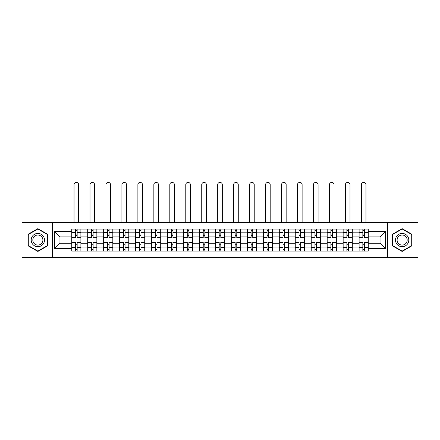 <?xml version="1.0" encoding="UTF-8"?>
<svg xmlns="http://www.w3.org/2000/svg" width="440" height="440" viewBox="0 0 440 440"><rect width="100%" height="100%" fill="white"/><g stroke="black" fill="none" stroke-linecap="round" stroke-linejoin="round"><path stroke-width="0.66" d="M387.508 257.603L418 257.603L418 222.508L22 222.508L22 257.603L387.508 257.603L387.508 222.508M87.692 251.059L87.692 232.177L80.938 232.177L80.938 251.059M80.938 232.177L80.938 229.059M87.692 232.177L87.692 229.059M96.905 229.059L96.905 251.059M103.659 251.059L103.659 229.059M112.866 229.059L112.866 251.059M119.62 251.059L119.62 229.059M128.827 229.059L128.827 251.059M135.581 251.059L135.581 229.059M144.793 229.059L144.793 251.059M151.541 251.059L151.541 229.059M160.754 229.059L160.754 251.059M167.508 251.059L167.508 229.059M176.715 229.059L176.715 251.059M183.469 251.059L183.469 229.059M192.681 229.059L192.681 251.059M199.43 251.059L199.43 229.059M208.643 229.059L208.643 251.059M215.397 251.059L215.397 229.059M224.604 229.059L224.604 251.059M231.358 251.059L231.358 229.059M240.57 229.059L240.57 251.059M247.319 251.059L247.319 229.059M256.531 229.059L256.531 251.059M263.285 251.059L263.285 229.059M272.492 229.059L272.492 251.059M279.246 251.059L279.246 229.059M288.459 229.059L288.459 251.059M295.207 251.059L295.207 229.059M304.42 229.059L304.42 251.059M311.173 251.059L311.173 229.059M320.381 229.059L320.381 251.059M327.135 251.059L327.135 229.059M336.341 229.059L336.341 251.059M343.096 251.059L343.096 229.059M352.308 229.059L352.308 251.059M359.062 251.059L359.062 229.059M359.062 243.227L352.308 243.227M343.096 243.227L336.341 243.227M327.135 243.227L320.381 243.227M311.173 243.227L304.42 243.227M295.207 243.227L288.459 243.227M279.246 243.227L272.492 243.227M263.285 243.227L256.531 243.227M247.319 243.227L240.57 243.227M231.358 243.227L224.604 243.227M215.397 243.227L208.643 243.227M199.43 243.227L192.681 243.227M183.469 243.227L176.715 243.227M167.508 243.227L160.754 243.227M151.541 243.227L144.793 243.227M135.581 243.227L128.827 243.227M119.62 243.227L112.866 243.227M103.659 243.227L96.905 243.227M87.692 243.227L80.938 243.227M359.062 236.885L352.308 236.885M343.096 236.885L336.341 236.885M327.135 236.885L320.381 236.885M311.173 236.885L304.42 236.885M295.207 236.885L288.459 236.885M279.246 236.885L272.492 236.885M263.285 236.885L256.531 236.885M247.319 236.885L240.57 236.885M231.358 236.885L224.604 236.885M215.397 236.885L208.643 236.885M199.43 236.885L192.681 236.885M183.469 236.885L176.715 236.885M167.508 236.885L160.754 236.885M151.541 236.885L144.793 236.885M135.581 236.885L128.827 236.885M119.62 236.885L112.866 236.885M103.659 236.885L96.905 236.885M87.692 236.885L80.938 236.885M59.961 243.227L71.731 243.227L71.731 236.885L59.961 236.885L59.961 243.227L54.538 248.65L54.538 231.462L71.731 231.462L71.731 236.885M368.269 236.885L368.269 243.227L380.039 243.227L380.039 236.885L368.269 236.885L368.269 229.059L71.731 229.059L71.731 231.462M368.269 231.462L385.462 231.462L385.462 248.65L368.269 248.65L368.269 243.227M71.731 243.227L71.731 251.059L368.269 251.059L368.269 248.65M71.731 248.65L54.538 248.65M52.492 257.603L52.492 222.508M47.735 234.355L37.862 228.652L27.984 234.355L27.984 245.757L37.862 251.46L47.735 245.757L47.735 234.355M412.016 234.355L402.138 228.652L392.266 234.355L392.266 245.757L402.138 251.46L412.016 245.757L412.016 234.355M77.154 249.519L75.515 249.519M75.515 230.593L77.154 230.593M93.115 249.519L91.482 249.519M91.482 230.593L93.115 230.593M109.082 249.519L107.443 249.519M107.443 230.593L109.082 230.593M125.043 249.519L123.404 249.519M123.404 230.593L125.043 230.593M141.004 249.519L139.37 249.519M139.37 230.593L141.004 230.593M156.97 249.519L155.331 249.519M155.331 230.593L156.97 230.593M172.931 249.519L171.292 249.519M171.292 230.593L172.931 230.593M188.892 249.519L187.259 249.519M187.259 230.593L188.892 230.593M204.859 249.519L203.22 249.519M203.22 230.593L204.859 230.593M220.82 249.519L219.181 249.519M219.181 230.593L220.82 230.593M236.781 249.519L235.142 249.519M235.142 230.593L236.781 230.593M252.742 249.519L251.108 249.519M251.108 230.593L252.742 230.593M268.708 249.519L267.069 249.519M267.069 230.593L268.708 230.593M284.669 249.519L283.03 249.519M283.03 230.593L284.669 230.593M300.63 249.519L298.997 249.519M298.997 230.593L300.63 230.593M316.597 249.519L314.958 249.519M314.958 230.593L316.597 230.593M332.558 249.519L330.918 249.519M330.918 230.593L332.558 230.593M348.519 249.519L346.885 249.519M346.885 230.593L348.519 230.593M364.485 249.519L362.846 249.519M362.846 230.593L364.485 230.593M54.538 231.462L59.961 236.885M380.039 243.227L385.462 248.65M380.039 236.885L385.462 231.462M80.889 251.059L80.889 237.65L77.154 237.65L77.154 229.059M75.515 229.059L75.515 237.65L71.781 237.65L71.781 229.059M78.639 222.508L78.639 184.696A2.305 2.305 0 0 0 76.335 182.397A2.305 2.305 0 0 0 74.03 184.696L74.03 222.508M80.889 237.65L80.889 229.059M71.781 251.059L71.781 242.462L75.515 242.462L75.515 251.059M77.154 251.059L77.154 242.462L80.889 242.462M75.515 235.4L77.154 235.4M71.781 242.462L71.781 237.65M77.154 244.712L75.515 244.712M77.154 249.728L75.515 249.728M75.515 246.043L77.154 246.043M77.154 234.069L75.515 234.069M75.515 230.384L77.154 230.384M32.098 243.381A6.65 6.65 0 0 0 41.184 245.817A6.65 6.65 0 0 0 43.621 236.731A6.65 6.65 0 0 0 34.535 234.295A6.65 6.65 0 0 0 32.098 243.381M33.501 242.572A5.038 5.038 0 0 0 40.381 244.415A5.038 5.038 0 0 0 42.224 237.54A5.038 5.038 0 0 0 35.343 235.697A5.038 5.038 0 0 0 33.501 242.572M37.862 229.009L47.427 234.531L47.427 245.581L37.862 251.103L28.292 245.581L28.292 234.531L37.862 229.009M396.38 243.381A6.65 6.65 0 0 0 405.466 245.817A6.65 6.65 0 0 0 407.902 236.731A6.65 6.65 0 0 0 398.816 234.295A6.65 6.65 0 0 0 396.38 243.381M397.777 242.572A5.038 5.038 0 0 0 404.657 244.415A5.038 5.038 0 0 0 406.5 237.54A5.038 5.038 0 0 0 399.619 235.697A5.038 5.038 0 0 0 397.777 242.572M402.138 229.009L411.708 234.531L411.708 245.581L402.138 251.103L392.574 245.581L392.574 234.531L402.138 229.009M96.85 251.059L96.85 237.65L93.115 237.65L93.115 229.059M91.482 229.059L91.482 237.65L87.742 237.65L87.742 229.059M94.6 222.508L94.6 184.696A2.305 2.305 0 0 0 92.296 182.397A2.305 2.305 0 0 0 89.997 184.696L89.997 222.508M96.85 237.65L96.85 229.059M87.742 251.059L87.742 242.462L91.482 242.462L91.482 251.059M93.115 251.059L93.115 242.462L96.85 242.462M91.482 235.4L93.115 235.4M87.742 242.462L87.742 237.65M93.115 244.712L91.482 244.712M93.115 249.728L91.482 249.728M91.482 246.043L93.115 246.043M93.115 234.069L91.482 234.069M91.482 230.384L93.115 230.384M112.816 251.059L112.816 237.65L109.082 237.65L109.082 229.059M107.443 229.059L107.443 237.65L103.708 237.65L103.708 229.059M110.561 222.508L110.561 184.696A2.305 2.305 0 0 0 108.262 182.397A2.305 2.305 0 0 0 105.958 184.696L105.958 222.508M112.816 237.65L112.816 229.059M103.708 251.059L103.708 242.462L107.443 242.462L107.443 251.059M109.082 251.059L109.082 242.462L112.816 242.462M107.443 235.4L109.082 235.4M103.708 242.462L103.708 237.65M109.082 244.712L107.443 244.712M109.082 249.728L107.443 249.728M107.443 246.043L109.082 246.043M109.082 234.069L107.443 234.069M107.443 230.384L109.082 230.384M128.777 251.059L128.777 237.65L125.043 237.65L125.043 229.059M123.404 229.059L123.404 237.65L119.669 237.65L119.669 229.059M126.528 222.508L126.528 184.696A2.305 2.305 0 0 0 124.223 182.397A2.305 2.305 0 0 0 121.919 184.696L121.919 222.508M128.777 237.65L128.777 229.059M119.669 251.059L119.669 242.462L123.404 242.462L123.404 251.059M125.043 251.059L125.043 242.462L128.777 242.462M123.404 235.4L125.043 235.4M119.669 242.462L119.669 237.65M125.043 244.712L123.404 244.712M125.043 249.728L123.404 249.728M123.404 246.043L125.043 246.043M125.043 234.069L123.404 234.069M123.404 230.384L125.043 230.384M144.738 251.059L144.738 237.65L141.004 237.65L141.004 229.059M139.37 229.059L139.37 237.65L135.63 237.65L135.63 229.059M142.489 222.508L142.489 184.696A2.305 2.305 0 0 0 140.184 182.397A2.305 2.305 0 0 0 137.885 184.696L137.885 222.508M144.738 237.65L144.738 229.059M135.63 251.059L135.63 242.462L139.37 242.462L139.37 251.059M141.004 251.059L141.004 242.462L144.738 242.462M139.37 235.4L141.004 235.4M135.63 242.462L135.63 237.65M141.004 244.712L139.37 244.712M141.004 249.728L139.37 249.728M139.37 246.043L141.004 246.043M141.004 234.069L139.37 234.069M139.37 230.384L141.004 230.384M160.705 251.059L160.705 237.65L156.97 237.65L156.97 229.059M155.331 229.059L155.331 237.65L151.597 237.65L151.597 229.059M158.45 222.508L158.45 184.696A2.305 2.305 0 0 0 156.151 182.397A2.305 2.305 0 0 0 153.846 184.696L153.846 222.508M160.705 237.65L160.705 229.059M151.597 251.059L151.597 242.462L155.331 242.462L155.331 251.059M156.97 251.059L156.97 242.462L160.705 242.462M155.331 235.4L156.97 235.4M151.597 242.462L151.597 237.65M156.97 244.712L155.331 244.712M156.97 249.728L155.331 249.728M155.331 246.043L156.97 246.043M156.97 234.069L155.331 234.069M155.331 230.384L156.97 230.384M176.666 251.059L176.666 237.65L172.931 237.65L172.931 229.059M171.292 229.059L171.292 237.65L167.558 237.65L167.558 229.059M174.416 222.508L174.416 184.696A2.305 2.305 0 0 0 172.112 182.397A2.305 2.305 0 0 0 169.807 184.696L169.807 222.508M176.666 237.65L176.666 229.059M167.558 251.059L167.558 242.462L171.292 242.462L171.292 251.059M172.931 251.059L172.931 242.462L176.666 242.462M171.292 235.4L172.931 235.4M167.558 242.462L167.558 237.65M172.931 244.712L171.292 244.712M172.931 249.728L171.292 249.728M171.292 246.043L172.931 246.043M172.931 234.069L171.292 234.069M171.292 230.384L172.931 230.384M192.627 251.059L192.627 237.65L188.892 237.65L188.892 229.059M187.259 229.059L187.259 237.65L183.519 237.65L183.519 229.059M190.377 222.508L190.377 184.696A2.305 2.305 0 0 0 188.073 182.397A2.305 2.305 0 0 0 185.774 184.696L185.774 222.508M192.627 237.65L192.627 229.059M183.519 251.059L183.519 242.462L187.259 242.462L187.259 251.059M188.892 251.059L188.892 242.462L192.627 242.462M187.259 235.4L188.892 235.4M183.519 242.462L183.519 237.65M188.892 244.712L187.259 244.712M188.892 249.728L187.259 249.728M187.259 246.043L188.892 246.043M188.892 234.069L187.259 234.069M187.259 230.384L188.892 230.384M208.593 251.059L208.593 237.65L204.859 237.65L204.859 229.059M203.22 229.059L203.22 237.65L199.485 237.65L199.485 229.059M206.338 222.508L206.338 184.696A2.305 2.305 0 0 0 204.039 182.397A2.305 2.305 0 0 0 201.735 184.696L201.735 222.508M208.593 237.65L208.593 229.059M199.485 251.059L199.485 242.462L203.22 242.462L203.22 251.059M204.859 251.059L204.859 242.462L208.593 242.462M203.22 235.4L204.859 235.4M199.485 242.462L199.485 237.65M204.859 244.712L203.22 244.712M204.859 249.728L203.22 249.728M203.22 246.043L204.859 246.043M204.859 234.069L203.22 234.069M203.22 230.384L204.859 230.384M224.554 251.059L224.554 237.65L220.82 237.65L220.82 229.059M219.181 229.059L219.181 237.65L215.446 237.65L215.446 229.059M222.305 222.508L222.305 184.696A2.305 2.305 0 0 0 220 182.397A2.305 2.305 0 0 0 217.696 184.696L217.696 222.508M224.554 237.65L224.554 229.059M215.446 251.059L215.446 242.462L219.181 242.462L219.181 251.059M220.82 251.059L220.82 242.462L224.554 242.462M219.181 235.4L220.82 235.4M215.446 242.462L215.446 237.65M220.82 244.712L219.181 244.712M220.82 249.728L219.181 249.728M219.181 246.043L220.82 246.043M220.82 234.069L219.181 234.069M219.181 230.384L220.82 230.384M240.515 251.059L240.515 237.65L236.781 237.65L236.781 229.059M235.142 229.059L235.142 237.65L231.407 237.65L231.407 229.059M238.266 222.508L238.266 184.696A2.305 2.305 0 0 0 235.961 182.397A2.305 2.305 0 0 0 233.662 184.696L233.662 222.508M240.515 237.65L240.515 229.059M231.407 251.059L231.407 242.462L235.142 242.462L235.142 251.059M236.781 251.059L236.781 242.462L240.515 242.462M235.142 235.4L236.781 235.4M231.407 242.462L231.407 237.65M236.781 244.712L235.142 244.712M236.781 249.728L235.142 249.728M235.142 246.043L236.781 246.043M236.781 234.069L235.142 234.069M235.142 230.384L236.781 230.384M256.482 251.059L256.482 237.65L252.742 237.65L252.742 229.059M251.108 229.059L251.108 237.65L247.374 237.65L247.374 229.059M254.227 222.508L254.227 184.696A2.305 2.305 0 0 0 251.928 182.397A2.305 2.305 0 0 0 249.623 184.696L249.623 222.508M256.482 237.65L256.482 229.059M247.374 251.059L247.374 242.462L251.108 242.462L251.108 251.059M252.742 251.059L252.742 242.462L256.482 242.462M251.108 235.4L252.742 235.4M247.374 242.462L247.374 237.65M252.742 244.712L251.108 244.712M252.742 249.728L251.108 249.728M251.108 246.043L252.742 246.043M252.742 234.069L251.108 234.069M251.108 230.384L252.742 230.384M272.443 251.059L272.443 237.65L268.708 237.65L268.708 229.059M267.069 229.059L267.069 237.65L263.335 237.65L263.335 229.059M270.193 222.508L270.193 184.696A2.305 2.305 0 0 0 267.889 182.397A2.305 2.305 0 0 0 265.584 184.696L265.584 222.508M272.443 237.65L272.443 229.059M263.335 251.059L263.335 242.462L267.069 242.462L267.069 251.059M268.708 251.059L268.708 242.462L272.443 242.462M267.069 235.4L268.708 235.4M263.335 242.462L263.335 237.65M268.708 244.712L267.069 244.712M268.708 249.728L267.069 249.728M267.069 246.043L268.708 246.043M268.708 234.069L267.069 234.069M267.069 230.384L268.708 230.384M288.404 251.059L288.404 237.65L284.669 237.65L284.669 229.059M283.03 229.059L283.03 237.65L279.296 237.65L279.296 229.059M286.154 222.508L286.154 184.696A2.305 2.305 0 0 0 283.85 182.397A2.305 2.305 0 0 0 281.551 184.696L281.551 222.508M288.404 237.65L288.404 229.059M279.296 251.059L279.296 242.462L283.03 242.462L283.03 251.059M284.669 251.059L284.669 242.462L288.404 242.462M283.03 235.4L284.669 235.4M279.296 242.462L279.296 237.65M284.669 244.712L283.03 244.712M284.669 249.728L283.03 249.728M283.03 246.043L284.669 246.043M284.669 234.069L283.03 234.069M283.03 230.384L284.669 230.384M304.37 251.059L304.37 237.65L300.63 237.65L300.63 229.059M298.997 229.059L298.997 237.65L295.262 237.65L295.262 229.059M302.115 222.508L302.115 184.696A2.305 2.305 0 0 0 299.816 182.397A2.305 2.305 0 0 0 297.512 184.696L297.512 222.508M304.37 237.65L304.37 229.059M295.262 251.059L295.262 242.462L298.997 242.462L298.997 251.059M300.63 251.059L300.63 242.462L304.37 242.462M298.997 235.4L300.63 235.4M295.262 242.462L295.262 237.65M300.63 244.712L298.997 244.712M300.63 249.728L298.997 249.728M298.997 246.043L300.63 246.043M300.63 234.069L298.997 234.069M298.997 230.384L300.63 230.384M320.331 251.059L320.331 237.65L316.597 237.65L316.597 229.059M314.958 229.059L314.958 237.65L311.223 237.65L311.223 229.059M318.082 222.508L318.082 184.696A2.305 2.305 0 0 0 315.777 182.397A2.305 2.305 0 0 0 313.473 184.696L313.473 222.508M320.331 237.65L320.331 229.059M311.223 251.059L311.223 242.462L314.958 242.462L314.958 251.059M316.597 251.059L316.597 242.462L320.331 242.462M314.958 235.4L316.597 235.4M311.223 242.462L311.223 237.65M316.597 244.712L314.958 244.712M316.597 249.728L314.958 249.728M314.958 246.043L316.597 246.043M316.597 234.069L314.958 234.069M314.958 230.384L316.597 230.384M336.292 251.059L336.292 237.65L332.558 237.65L332.558 229.059M330.918 229.059L330.918 237.65L327.184 237.65L327.184 229.059M334.043 222.508L334.043 184.696A2.305 2.305 0 0 0 331.738 182.397A2.305 2.305 0 0 0 329.439 184.696L329.439 222.508M336.292 237.65L336.292 229.059M327.184 251.059L327.184 242.462L330.918 242.462L330.918 251.059M332.558 251.059L332.558 242.462L336.292 242.462M330.918 235.4L332.558 235.4M327.184 242.462L327.184 237.65M332.558 244.712L330.918 244.712M332.558 249.728L330.918 249.728M330.918 246.043L332.558 246.043M332.558 234.069L330.918 234.069M330.918 230.384L332.558 230.384M352.259 251.059L352.259 237.65L348.519 237.65L348.519 229.059M346.885 229.059L346.885 237.65L343.151 237.65L343.151 229.059M350.004 222.508L350.004 184.696A2.305 2.305 0 0 0 347.705 182.397A2.305 2.305 0 0 0 345.4 184.696L345.4 222.508M352.259 237.65L352.259 229.059M343.151 251.059L343.151 242.462L346.885 242.462L346.885 251.059M348.519 251.059L348.519 242.462L352.259 242.462M346.885 235.4L348.519 235.4M343.151 242.462L343.151 237.65M348.519 244.712L346.885 244.712M348.519 249.728L346.885 249.728M346.885 246.043L348.519 246.043M348.519 234.069L346.885 234.069M346.885 230.384L348.519 230.384M368.22 251.059L368.22 237.65L364.485 237.65L364.485 229.059M362.846 229.059L362.846 237.65L359.111 237.65L359.111 229.059M365.97 222.508L365.97 184.696A2.305 2.305 0 0 0 363.666 182.397A2.305 2.305 0 0 0 361.361 184.696L361.361 222.508M368.22 237.65L368.22 229.059M359.111 251.059L359.111 242.462L362.846 242.462L362.846 251.059M364.485 251.059L364.485 242.462L368.22 242.462M362.846 235.4L364.485 235.4M359.111 242.462L359.111 237.65M364.485 244.712L362.846 244.712M364.485 249.728L362.846 249.728M362.846 246.043L364.485 246.043M364.485 234.069L362.846 234.069M362.846 230.384L364.485 230.384M343.096 232.177L336.341 232.177M327.135 232.177L320.381 232.177M311.173 232.177L304.42 232.177M295.207 232.177L288.459 232.177M279.246 232.177L272.492 232.177M263.285 232.177L256.531 232.177M247.319 232.177L240.57 232.177M231.358 232.177L224.604 232.177M215.397 232.177L208.643 232.177M199.43 232.177L192.681 232.177M183.469 232.177L176.715 232.177M167.508 232.177L160.754 232.177M151.541 232.177L144.793 232.177M135.581 232.177L128.827 232.177M119.62 232.177L112.866 232.177M103.659 232.177L96.905 232.177M359.062 232.177L352.308 232.177M343.096 247.935L336.341 247.935M327.135 247.935L320.381 247.935M311.173 247.935L304.42 247.935M295.207 247.935L288.459 247.935M279.246 247.935L272.492 247.935M263.285 247.935L256.531 247.935M247.319 247.935L240.57 247.935M231.358 247.935L224.604 247.935M215.397 247.935L208.643 247.935M199.43 247.935L192.681 247.935M183.469 247.935L176.715 247.935M167.508 247.935L160.754 247.935M151.541 247.935L144.793 247.935M135.581 247.935L128.827 247.935M119.62 247.935L112.866 247.935M103.659 247.935L96.905 247.935M87.692 247.935L80.938 247.935M359.062 247.935L352.308 247.935M80.889 232.584L77.154 232.584M75.515 232.584L71.781 232.584M75.515 232.722L71.781 232.722M75.515 247.39L71.781 247.39M75.515 247.528L71.781 247.528M80.889 247.528L77.154 247.528M80.889 232.722L77.154 232.722M80.889 247.39L77.154 247.39M96.85 232.584L93.115 232.584M91.482 232.584L87.742 232.584M91.482 232.722L87.742 232.722M91.482 247.39L87.742 247.39M91.482 247.528L87.742 247.528M96.85 247.528L93.115 247.528M96.85 232.722L93.115 232.722M96.85 247.39L93.115 247.39M112.816 232.584L109.082 232.584M107.443 232.584L103.708 232.584M107.443 232.722L103.708 232.722M107.443 247.39L103.708 247.39M107.443 247.528L103.708 247.528M112.816 247.528L109.082 247.528M112.816 232.722L109.082 232.722M112.816 247.39L109.082 247.39M128.777 232.584L125.043 232.584M123.404 232.584L119.669 232.584M123.404 232.722L119.669 232.722M123.404 247.39L119.669 247.39M123.404 247.528L119.669 247.528M128.777 247.528L125.043 247.528M128.777 232.722L125.043 232.722M128.777 247.39L125.043 247.39M144.738 232.584L141.004 232.584M139.37 232.584L135.63 232.584M139.37 232.722L135.63 232.722M139.37 247.39L135.63 247.39M139.37 247.528L135.63 247.528M144.738 247.528L141.004 247.528M144.738 232.722L141.004 232.722M144.738 247.39L141.004 247.39M160.705 232.584L156.97 232.584M155.331 232.584L151.597 232.584M155.331 232.722L151.597 232.722M155.331 247.39L151.597 247.39M155.331 247.528L151.597 247.528M160.705 247.528L156.97 247.528M160.705 232.722L156.97 232.722M160.705 247.39L156.97 247.39M176.666 232.584L172.931 232.584M171.292 232.584L167.558 232.584M171.292 232.722L167.558 232.722M171.292 247.39L167.558 247.39M171.292 247.528L167.558 247.528M176.666 247.528L172.931 247.528M176.666 232.722L172.931 232.722M176.666 247.39L172.931 247.39M192.627 232.584L188.892 232.584M187.259 232.584L183.519 232.584M187.259 232.722L183.519 232.722M187.259 247.39L183.519 247.39M187.259 247.528L183.519 247.528M192.627 247.528L188.892 247.528M192.627 232.722L188.892 232.722M192.627 247.39L188.892 247.39M208.593 232.584L204.859 232.584M203.22 232.584L199.485 232.584M203.22 232.722L199.485 232.722M203.22 247.39L199.485 247.39M203.22 247.528L199.485 247.528M208.593 247.528L204.859 247.528M208.593 232.722L204.859 232.722M208.593 247.39L204.859 247.39M224.554 232.584L220.82 232.584M219.181 232.584L215.446 232.584M219.181 232.722L215.446 232.722M219.181 247.39L215.446 247.39M219.181 247.528L215.446 247.528M224.554 247.528L220.82 247.528M224.554 232.722L220.82 232.722M224.554 247.39L220.82 247.39M240.515 232.584L236.781 232.584M235.142 232.584L231.407 232.584M235.142 232.722L231.407 232.722M235.142 247.39L231.407 247.39M235.142 247.528L231.407 247.528M240.515 247.528L236.781 247.528M240.515 232.722L236.781 232.722M240.515 247.39L236.781 247.39M256.482 232.584L252.742 232.584M251.108 232.584L247.374 232.584M251.108 232.722L247.374 232.722M251.108 247.39L247.374 247.39M251.108 247.528L247.374 247.528M256.482 247.528L252.742 247.528M256.482 232.722L252.742 232.722M256.482 247.39L252.742 247.39M272.443 232.584L268.708 232.584M267.069 232.584L263.335 232.584M267.069 232.722L263.335 232.722M267.069 247.39L263.335 247.39M267.069 247.528L263.335 247.528M272.443 247.528L268.708 247.528M272.443 232.722L268.708 232.722M272.443 247.39L268.708 247.39M288.404 232.584L284.669 232.584M283.03 232.584L279.296 232.584M283.03 232.722L279.296 232.722M283.03 247.39L279.296 247.39M283.03 247.528L279.296 247.528M288.404 247.528L284.669 247.528M288.404 232.722L284.669 232.722M288.404 247.39L284.669 247.39M304.37 232.584L300.63 232.584M298.997 232.584L295.262 232.584M298.997 232.722L295.262 232.722M298.997 247.39L295.262 247.39M298.997 247.528L295.262 247.528M304.37 247.528L300.63 247.528M304.37 232.722L300.63 232.722M304.37 247.39L300.63 247.39M320.331 232.584L316.597 232.584M314.958 232.584L311.223 232.584M314.958 232.722L311.223 232.722M314.958 247.39L311.223 247.39M314.958 247.528L311.223 247.528M320.331 247.528L316.597 247.528M320.331 232.722L316.597 232.722M320.331 247.39L316.597 247.39M336.292 232.584L332.558 232.584M330.918 232.584L327.184 232.584M330.918 232.722L327.184 232.722M330.918 247.39L327.184 247.39M330.918 247.528L327.184 247.528M336.292 247.528L332.558 247.528M336.292 232.722L332.558 232.722M336.292 247.39L332.558 247.39M352.259 232.584L348.519 232.584M346.885 232.584L343.151 232.584M346.885 232.722L343.151 232.722M346.885 247.39L343.151 247.39M346.885 247.528L343.151 247.528M352.259 247.528L348.519 247.528M352.259 232.722L348.519 232.722M352.259 247.39L348.519 247.39M368.22 232.584L364.485 232.584M362.846 232.584L359.111 232.584M362.846 232.722L359.111 232.722M362.846 247.39L359.111 247.39M362.846 247.528L359.111 247.528M368.22 247.528L364.485 247.528M368.22 232.722L364.485 232.722M368.22 247.39L364.485 247.39"/></g></svg>
